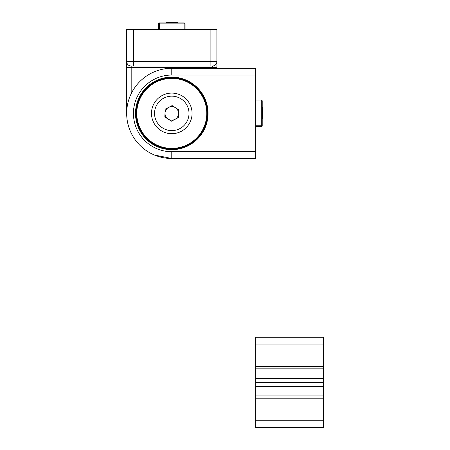 <?xml version="1.0" encoding="UTF-8"?>
<svg xmlns="http://www.w3.org/2000/svg" width="450" height="450" viewBox="0 0 450 450"><rect width="100%" height="100%" fill="white"/><g stroke="black" fill="none" stroke-linecap="round" stroke-linejoin="round"><path stroke-width="0.67" d="M323.331 398.183L255.673 398.183L255.673 427.5L323.331 427.5L323.331 337.286L255.673 337.286L255.673 344.053L323.331 344.053M255.673 398.183L255.673 395.927L323.331 395.927M255.673 395.927L255.673 386.297L323.331 386.297M255.673 386.297L255.673 382.393L323.331 382.393M255.673 382.393L255.673 378.489L323.331 378.489M255.673 378.489L255.673 368.859L323.331 368.859M255.673 368.859L255.673 366.604L323.331 366.604M255.673 366.604L255.673 344.053M152.078 153.968L154.344 154.991L171.776 158.496L167.569 158.299M163.502 157.731L159.975 156.926M154.187 154.924L152.257 154.058M255.673 75.049L171.776 75.049A38.34 38.34 0 0 0 133.431 113.389A38.34 38.34 0 0 0 171.776 151.729L171.776 158.496A45.107 45.107 0 0 1 126.669 113.389A45.107 45.107 0 0 1 171.776 68.282L255.673 68.282L255.673 158.496L171.776 158.496A45.107 45.107 0 0 1 126.669 113.389L126.669 29.492L133.431 29.492L133.431 61.515L210.116 61.515L210.116 29.492L133.431 29.492M210.116 29.492L216.883 29.492L216.883 68.282M210.116 66.026L210.116 61.515L216.883 61.515L216.883 66.032L216.883 61.515A4.511 4.511 0 0 1 212.372 66.026L131.181 66.026A4.511 4.511 0 0 1 126.669 61.515L133.431 61.515L133.431 66.026M171.776 93.094A20.301 20.301 0 0 0 151.476 113.389A20.301 20.301 0 0 0 171.776 133.689A20.301 20.301 0 0 0 192.071 113.389A20.301 20.301 0 0 0 171.776 93.094M168.666 107.381A6.767 6.767 0 0 0 168.12 119.087A6.767 6.767 0 0 0 178.532 113.704A6.767 6.767 0 0 0 168.666 107.381M154.564 112.59A17.229 17.229 0 0 0 170.972 130.601A17.229 17.229 0 0 0 188.989 114.193A17.229 17.229 0 0 0 172.575 96.176A17.229 17.229 0 0 0 154.564 112.59M165.195 109.176L172.136 105.587L178.712 109.8L178.352 117.608L171.411 121.196L164.835 116.978L165.195 109.176M255.673 100.086L261.309 100.086A0.9 0.9 0 0 1 262.215 100.986L262.215 125.792L261.309 125.792L261.309 100.986L255.673 100.986M255.673 125.792L261.309 125.792L261.309 126.698A0.9 0.9 0 0 0 262.215 125.792A0.9 0.9 0 0 1 261.309 126.698L255.673 126.698M262.215 118.98L262.665 118.98L262.665 107.409L262.215 107.409M262.665 117.855L262.215 117.855M262.665 112.461L262.215 112.461M184.179 29.492L184.179 23.856L159.368 23.856L159.368 22.95L184.179 22.95A0.9 0.9 0 0 1 185.079 23.856L185.079 29.492M158.468 29.492L158.468 23.856A0.9 0.9 0 0 1 159.368 22.95A0.9 0.9 0 0 0 158.468 23.856L159.368 23.856L159.368 29.492M177.756 22.95L177.756 22.5L166.179 22.5L166.179 22.95M176.631 22.5L176.631 22.95M171.236 22.5L171.236 22.95M255.673 420.733L323.331 420.733M126.669 113.389A45.107 45.107 0 0 0 171.776 158.496A45.107 45.107 0 0 1 126.669 113.389A45.107 45.107 0 0 1 171.776 68.282L171.776 75.049M212.372 68.282L212.372 67.382L131.181 67.382L131.181 93.729M131.181 66.026L131.181 67.382L126.669 67.382M216.883 67.382L212.372 67.382L212.372 66.026M171.776 149.664A36.27 36.27 0 0 1 135.501 113.389A36.27 36.27 0 0 1 171.776 77.119A36.27 36.27 0 0 1 208.046 113.389A36.27 36.27 0 0 1 171.776 149.664M171.776 77.439A35.955 35.955 0 0 0 135.821 113.389A35.955 35.955 0 0 0 171.776 149.344A35.955 35.955 0 0 0 207.726 113.389A35.955 35.955 0 0 0 171.776 77.439M171.776 151.729L255.673 151.729M171.776 148.388A34.999 34.999 0 0 0 206.769 113.389A34.999 34.999 0 0 0 171.776 78.396A34.999 34.999 0 0 0 136.778 113.389A34.999 34.999 0 0 0 171.776 148.388M261.309 100.086L261.309 100.986L262.215 100.986A0.9 0.9 0 0 0 261.309 100.086M185.079 23.856A0.9 0.9 0 0 0 184.179 22.95L184.179 23.856L185.079 23.856M171.776 77.94C187.92 77.653 203.124 89.837 206.37 105.66C211.871 126.832 193.646 149.591 171.776 148.838C155.233 149.153 139.748 136.339 136.952 120.032C132.238 99.107 150.334 77.231 171.776 77.94"/></g></svg>
